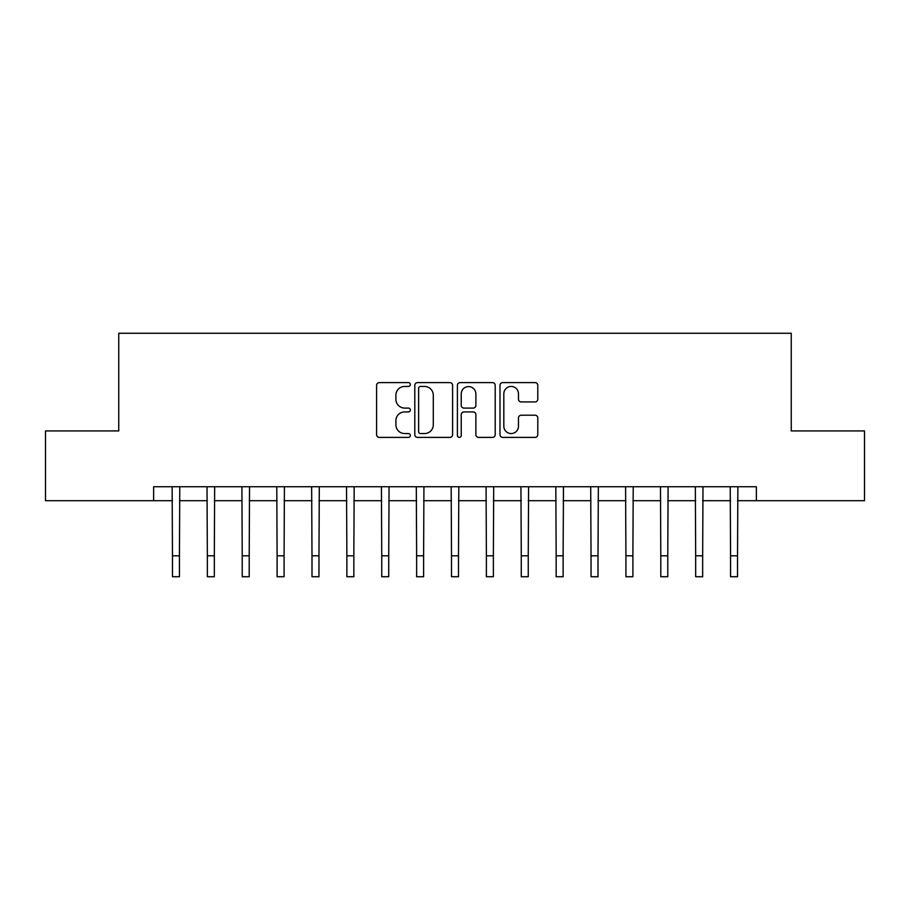 <?xml version="1.0" encoding="UTF-8"?>
<svg xmlns="http://www.w3.org/2000/svg" width="910" height="910" viewBox="0 0 910 910"><rect width="100%" height="100%" fill="white"/><g stroke="black" fill="none" stroke-linecap="round" stroke-linejoin="round"><path stroke-width="1.36" d="M410.353 384.532A1.922 1.922 0 0 0 408.442 382.61L379.334 382.61A2.741 2.741 0 0 0 376.592 385.351L376.592 434.65A2.741 2.741 0 0 0 379.334 437.391L408.442 437.391A1.922 1.922 0 0 0 410.353 435.48A1.922 1.922 0 0 0 408.442 433.558L404.666 433.558A8.77 8.77 0 0 1 395.907 424.799L395.907 420.682A8.77 8.77 0 0 1 404.666 411.923L408.442 411.923A1.922 1.922 0 0 0 410.353 410A1.922 1.922 0 0 0 408.442 408.089L404.666 408.089A8.77 8.77 0 0 1 395.907 399.319L395.907 395.213A8.77 8.77 0 0 1 404.666 386.443L408.442 386.443A1.922 1.922 0 0 0 410.353 384.532M535.046 401.924A2.741 2.741 0 0 0 537.787 399.183L537.787 385.351A2.741 2.741 0 0 0 535.046 382.61L502.729 382.61A2.741 2.741 0 0 0 499.988 385.351L499.988 434.65A2.741 2.741 0 0 0 502.729 437.391L535.046 437.391A2.741 2.741 0 0 0 537.787 434.65L537.787 417.952A2.741 2.741 0 0 0 535.046 415.21L521.214 415.21A2.741 2.741 0 0 0 518.472 417.952L518.472 426.233A7.325 7.325 0 0 1 511.147 433.558A7.325 7.325 0 0 1 503.822 426.233L503.822 393.78A7.325 7.325 0 0 1 511.147 386.443A7.325 7.325 0 0 1 518.472 393.78L518.472 399.183A2.741 2.741 0 0 0 521.214 401.924L535.046 401.924M153.631 500.693L45.5 500.693L45.5 430.93L118.755 430.93L118.755 333.265L791.245 333.265L791.245 430.93L864.5 430.93L864.5 500.693L756.369 500.693L756.369 486.736L153.631 486.736L153.631 500.693L172.468 500.693M452.6 385.351A2.741 2.741 0 0 0 449.87 382.61L417.542 382.61A2.741 2.741 0 0 0 414.801 385.351L414.801 434.65A2.741 2.741 0 0 0 417.542 437.391L449.87 437.391A2.741 2.741 0 0 0 452.6 434.65L452.6 385.351M460.13 382.61L492.458 382.61A2.741 2.741 0 0 1 495.199 385.351L495.199 434.65A2.741 2.741 0 0 1 492.458 437.391L478.626 437.391A2.741 2.741 0 0 1 475.885 434.65L475.885 414.664A2.741 2.741 0 0 0 473.143 411.923L463.975 411.923A2.741 2.741 0 0 0 461.233 414.664L461.233 435.48A1.922 1.922 0 0 1 459.311 437.391A1.922 1.922 0 0 1 457.4 435.48L457.4 385.351A2.741 2.741 0 0 1 460.13 382.61M179.441 500.693L207.344 500.693M214.328 500.693L242.231 500.693M249.203 500.693L277.106 500.693M284.079 500.693L311.993 500.693M318.966 500.693L346.869 500.693M353.842 500.693L381.745 500.693M388.729 500.693L416.632 500.693M423.605 500.693L451.508 500.693M458.492 500.693L486.395 500.693M493.368 500.693L521.271 500.693M528.255 500.693L556.158 500.693M563.131 500.693L591.034 500.693M598.006 500.693L625.921 500.693M632.894 500.693L660.796 500.693M667.769 500.693L695.672 500.693M702.657 500.693L730.559 500.693M737.532 500.693L756.369 500.693M420.557 386.443A1.922 1.922 0 0 0 418.634 388.365L418.634 431.647A1.922 1.922 0 0 0 420.557 433.558L424.526 433.558A8.77 8.77 0 0 0 433.296 424.799L433.296 395.213A8.77 8.77 0 0 0 424.526 386.443L420.557 386.443M475.885 393.916A7.325 7.325 0 0 0 468.559 386.591A7.325 7.325 0 0 0 461.233 393.916L461.233 405.348A2.741 2.741 0 0 0 463.975 408.089L473.143 408.089A2.741 2.741 0 0 0 475.885 405.348L475.885 393.916M172.138 486.736L172.468 555.805L179.441 555.805L179.77 486.736M172.468 555.805L172.468 576.735L179.441 576.735L179.441 555.805M207.014 486.736L207.344 555.805L214.328 555.805L214.658 486.736M207.344 555.805L207.344 576.735L214.328 576.735L214.328 555.805M241.901 486.736L242.231 555.805L249.203 555.805L249.533 486.736M242.231 555.805L242.231 576.735L249.203 576.735L249.203 555.805M276.776 486.736L277.106 555.805L284.079 555.805L284.421 486.736M277.106 555.805L277.106 576.735L284.079 576.735L284.079 555.805M311.652 486.736L311.993 555.805L318.966 555.805L319.296 486.736M311.993 555.805L311.993 576.735L318.966 576.735L318.966 555.805M346.539 486.736L346.869 555.805L353.842 555.805L354.172 486.736M346.869 555.805L346.869 576.735L353.842 576.735L353.842 555.805M381.415 486.736L381.745 555.805L388.729 555.805L389.059 486.736M381.745 555.805L381.745 576.735L388.729 576.735L388.729 555.805M416.302 486.736L416.632 555.805L423.605 555.805L423.935 486.736M416.632 555.805L416.632 576.735L423.605 576.735L423.605 555.805M451.178 486.736L451.508 555.805L458.492 555.805L458.822 486.736M451.508 555.805L451.508 576.735L458.492 576.735L458.492 555.805M486.065 486.736L486.395 555.805L493.368 555.805L493.698 486.736M486.395 555.805L486.395 576.735L493.368 576.735L493.368 555.805M520.941 486.736L521.271 555.805L528.255 555.805L528.585 486.736M521.271 555.805L521.271 576.735L528.255 576.735L528.255 555.805M555.828 486.736L556.158 555.805L563.131 555.805L563.461 486.736M556.158 555.805L556.158 576.735L563.131 576.735L563.131 555.805M590.704 486.736L591.034 555.805L598.006 555.805L598.348 486.736M591.034 555.805L591.034 576.735L598.006 576.735L598.006 555.805M625.58 486.736L625.921 555.805L632.894 555.805L633.223 486.736M625.921 555.805L625.921 576.735L632.894 576.735L632.894 555.805M660.467 486.736L660.796 555.805L667.769 555.805L668.099 486.736M660.796 555.805L660.796 576.735L667.769 576.735L667.769 555.805M695.342 486.736L695.672 555.805L702.657 555.805L702.986 486.736M695.672 555.805L695.672 576.735L702.657 576.735L702.657 555.805M730.23 486.736L730.559 555.805L737.532 555.805L737.862 486.736M730.559 555.805L730.559 576.735L737.532 576.735L737.532 555.805"/></g></svg>
